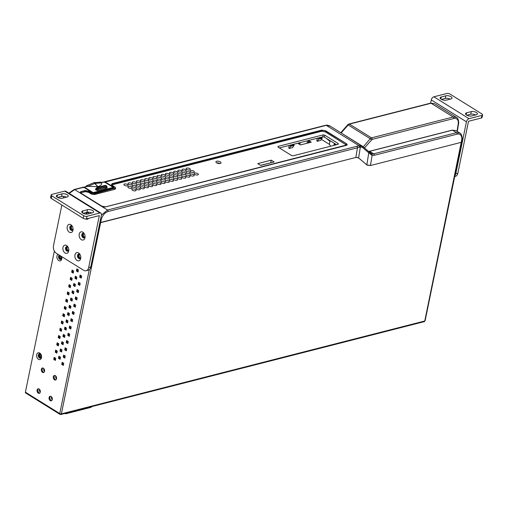 <?xml version="1.0" encoding="UTF-8"?>
<svg xmlns="http://www.w3.org/2000/svg" width="508" height="508" viewBox="0 0 508 508"><rect width="100%" height="100%" fill="white"/><g stroke="black" fill="none" stroke-linecap="round" stroke-linejoin="round"><path stroke-width="0.76" d="M329.889 141.313L326.428 138.379M56.267 351.003A9.373 5.582 -58.1 0 1 56.617 350.672M309.302 140.945L311.277 142.177L300.488 144.932L297.751 143.231M309.944 142.519L309.061 141.967M330.632 146.221L329.425 144.367L321.38 139.363M56.42 378.612A1.467 0.997 -104.3 0 0 56.553 378.682A1.467 0.997 75.7 0 1 56.42 378.612A1.467 0.997 75.7 0 1 55.912 376.174A1.467 0.997 -104.3 0 0 55.74 377.635A1.467 0.997 -104.3 0 0 56.42 378.612M44.431 371.151A1.467 0.997 -104.3 0 0 44.571 371.221A1.467 0.997 75.7 0 1 44.431 371.151A1.467 0.997 75.7 0 1 43.929 368.713A1.467 0.997 -104.3 0 0 43.752 370.173A1.467 0.997 -104.3 0 0 44.431 371.151M40.17 391.935A1.467 0.997 -104.3 0 0 40.303 392.005A1.467 0.997 75.7 0 1 40.17 391.935A1.467 0.997 75.7 0 1 39.662 389.496A1.467 0.997 -104.3 0 0 39.484 390.957A1.467 0.997 -104.3 0 0 40.17 391.935M52.153 399.396A1.467 0.997 -104.3 0 0 52.286 399.466A1.467 0.997 75.7 0 1 52.153 399.396A1.467 0.997 75.7 0 1 51.645 396.958A1.467 0.997 -104.3 0 0 51.473 398.418A1.467 0.997 -104.3 0 0 52.153 399.396M60.839 258.312A1.467 0.997 -104.3 0 0 61.017 258.401A1.467 0.997 75.7 0 1 60.839 258.312A1.467 0.997 75.7 0 1 60.363 255.835A1.467 0.997 -104.3 0 0 60.839 258.312M40.577 357.029A1.467 0.997 -104.3 0 0 40.754 357.118A1.467 0.997 75.7 0 1 40.577 357.029A1.467 0.997 75.7 0 1 40.1 354.552A1.467 0.997 -104.3 0 0 40.577 357.029M40.278 354.641A1.467 0.997 75.7 0 1 41.046 356.133A1.467 0.997 75.7 0 1 40.373 357.359A1.467 0.997 75.7 0 1 39.745 357.238A1.467 0.997 75.7 0 1 38.976 355.746A1.467 0.997 75.7 0 1 39.649 354.52A1.467 0.997 75.7 0 1 40.278 354.641M60.541 255.924A1.467 0.997 75.7 0 1 61.309 257.423A1.467 0.997 75.7 0 1 60.636 258.642A1.467 0.997 75.7 0 1 60.008 258.521A1.467 0.997 75.7 0 1 59.239 257.029A1.467 0.997 75.7 0 1 59.912 255.803A1.467 0.997 75.7 0 1 60.541 255.924M56.934 350.876A9.373 5.582 121.9 0 0 56.128 351.663M461.48 141.573L461.448 142.284L370.465 165.532L366.827 164.884L358.311 157.709L355.879 157.442L99.847 222.669A1.168 0.495 11.6 0 0 100.635 222.656L355.879 157.442L100.635 222.656A1.168 0.495 11.6 0 1 99.847 222.663M367.22 165.176L358.61 157.924L355.879 157.442L358.61 157.924L367.214 165.17L370.465 165.532L366.827 164.884L368.77 152.813L362.769 147.733A1.168 0.94 -49.7 0 0 362.591 146.336L359.023 145.739L359.639 147.212L357.429 147.796L355.879 157.442M370.465 165.532L461.448 142.284A1.168 0.495 11.6 0 0 461.797 142.024A1.168 0.495 11.6 0 1 461.448 142.284L370.465 165.532L372.11 155.327L368.77 152.813A1.168 0.94 130.3 0 0 368.592 151.422L371.812 153.841L373.634 153.841L369.621 151.34L368.656 151.46M425.107 320.751A1.168 0.495 -168.4 0 1 424.758 321.012A1.168 0.8 75.7 0 1 424.25 321.653A1.168 0.8 75.7 0 0 424.758 321.012L61.385 413.855A1.168 0.495 -168.4 0 1 59.76 413.569A1.168 0.699 121.9 0 0 59.969 414.35A1.168 0.699 121.9 0 0 60.376 414.395A1.168 0.8 -104.3 0 0 60.877 414.49A1.168 0.8 -104.3 0 0 61.385 413.855A1.168 0.495 -168.4 0 1 59.76 413.569A1.168 0.699 121.9 0 0 59.969 414.35A1.168 0.699 121.9 0 0 60.376 414.395A1.168 0.8 -104.3 0 0 60.877 414.49A1.168 0.8 -104.3 0 0 61.385 413.855L100.635 222.656L61.385 413.855L424.758 321.012A1.168 0.495 -168.4 0 0 425.107 320.751L461.797 142.024L425.107 320.751M80.302 258.045A2.343 1.6 -104.3 0 0 80.442 258.121A2.343 1.6 -104.3 0 1 80.302 258.045A2.343 1.6 -104.3 0 1 79.445 254.216A2.343 1.6 -104.3 0 0 80.302 258.045M68.32 250.584A2.343 1.6 -104.3 0 0 68.453 250.66A2.343 1.6 -104.3 0 1 68.32 250.584A2.343 1.6 -104.3 0 1 67.456 246.755A2.343 1.6 -104.3 0 0 68.32 250.584M72.581 229.8A2.343 1.6 -104.3 0 0 72.72 229.876A2.343 1.6 -104.3 0 1 72.581 229.8A2.343 1.6 -104.3 0 1 71.723 225.971A2.343 1.6 -104.3 0 0 72.581 229.8M84.569 237.261A2.343 1.6 -104.3 0 0 84.709 237.344A2.343 1.6 -104.3 0 1 84.569 237.261A2.343 1.6 -104.3 0 1 83.706 233.432A2.343 1.6 -104.3 0 0 84.569 237.261M39.097 392.944A2.343 1.6 -104.3 0 0 39.668 393.16A2.343 1.6 -104.3 0 1 39.097 392.944A2.343 1.6 -104.3 0 1 37.897 390.862A2.343 1.6 -104.3 0 1 38.551 388.785A2.343 1.6 -104.3 0 0 37.897 390.862A2.343 1.6 -104.3 0 0 39.097 392.944M43.364 372.161A2.343 1.6 -104.3 0 0 43.929 372.377A2.343 1.6 -104.3 0 1 43.364 372.161A2.343 1.6 -104.3 0 1 42.164 370.078A2.343 1.6 -104.3 0 1 42.812 368.002A2.343 1.6 -104.3 0 0 42.164 370.078A2.343 1.6 -104.3 0 0 43.364 372.161M51.079 400.406A2.343 1.6 -104.3 0 0 51.651 400.621A2.343 1.6 -104.3 0 1 51.079 400.406A2.343 1.6 -104.3 0 1 49.879 398.323A2.343 1.6 -104.3 0 1 50.533 396.246A2.343 1.6 -104.3 0 0 49.879 398.323A2.343 1.6 -104.3 0 0 51.079 400.406M55.347 379.622A2.343 1.6 -104.3 0 0 55.918 379.838A2.343 1.6 -104.3 0 1 55.347 379.622A2.343 1.6 -104.3 0 1 54.146 377.546A2.343 1.6 -104.3 0 1 54.8 375.463A2.343 1.6 -104.3 0 0 54.146 377.546A2.343 1.6 -104.3 0 0 55.347 379.622M59.277 255.124A2.343 1.6 -104.3 0 0 58.56 257.194A2.343 1.6 -104.3 0 0 59.766 259.321A2.343 1.6 -104.3 0 0 61.836 257.88A2.343 1.6 -104.3 0 1 59.766 259.321A2.343 1.6 -104.3 0 1 58.56 257.194A2.343 1.6 -104.3 0 1 59.277 255.124M40.354 353.885A2.343 1.6 -104.3 0 0 38.329 354.965A2.343 1.6 -104.3 0 0 39.503 358.038A2.343 1.6 -104.3 0 0 41.573 356.597A2.343 1.6 -104.3 0 1 39.503 358.038A2.343 1.6 -104.3 0 1 38.329 354.965A2.343 1.6 -104.3 0 1 40.354 353.885A2.343 1.6 -104.3 0 1 41.065 354.609A2.343 1.6 -104.3 0 0 40.354 353.885M54.578 359.226L55.48 359.785L54.578 359.226L53.746 359.435L54.172 357.359L55.772 358.35L55.347 360.432L53.746 359.435L54.172 357.359L55.772 358.35L55.347 360.432L53.746 359.435L54.578 359.226L54.87 357.791L54.578 359.226M59.322 358.07L60.223 358.635L59.322 358.07L58.49 358.286L58.915 356.21L60.515 357.2L60.09 359.283L58.49 358.286L58.915 356.21L60.515 357.2L60.09 359.283L58.49 358.286L59.322 358.07L59.614 356.641L59.322 358.07M62.567 364.198L63.468 364.757L62.567 364.198L61.741 364.407L62.167 362.331L63.76 363.328L63.335 365.404L61.741 364.407L62.167 362.331L63.76 363.328L63.335 365.404L61.741 364.407L62.567 364.198L62.865 362.763L62.567 364.198M56.07 351.949L56.972 352.508L56.07 351.949L55.239 352.158L55.67 350.082L57.264 351.079L56.839 353.155L55.239 352.158L55.67 350.082L57.264 351.079L56.839 353.155L55.239 352.158L56.07 351.949L56.363 350.514L56.07 351.949M60.814 350.799L61.716 351.358L60.814 350.799L59.982 351.009L60.408 348.933L62.008 349.929L61.582 352.006L59.982 351.009L60.408 348.933L62.008 349.929L61.582 352.006L59.982 351.009L60.814 350.799L61.106 349.364L60.814 350.799M64.059 356.921L64.96 357.486L64.059 356.921L63.233 357.137L63.659 355.06L65.259 356.051L64.827 358.134L63.233 357.137L63.659 355.06L65.259 356.051L64.827 358.134L63.233 357.137L64.059 356.921L64.357 355.492L64.059 356.921M57.563 344.678L58.464 345.237L57.563 344.678L56.737 344.888L57.163 342.811L58.757 343.802L58.331 345.885L56.737 344.888L57.163 342.811L58.757 343.802L58.331 345.885L56.737 344.888L57.563 344.678L57.861 343.243L57.563 344.678M62.306 343.522L63.208 344.087L62.306 343.522L61.474 343.738L61.9 341.662L63.5 342.652L63.075 344.735L61.474 343.738L61.9 341.662L63.5 342.652L63.075 344.735L61.474 343.738L62.306 343.522L62.598 342.094L62.306 343.522M65.557 349.65L66.453 350.209L65.557 349.65L64.726 349.86L65.151 347.783L66.751 348.78L66.326 350.857L64.726 349.86L65.151 347.783L66.751 348.78L66.326 350.857L64.726 349.86L65.557 349.65L65.85 348.215L65.557 349.65M59.055 337.401L59.957 337.96L59.055 337.401L58.23 337.61L58.655 335.534L60.255 336.531L59.823 338.607L58.23 337.61L58.655 335.534L60.255 336.531L59.823 338.607L58.23 337.61L59.055 337.401L59.353 335.966L59.055 337.401M63.798 336.252L64.7 336.81L63.798 336.252L62.967 336.461L63.398 334.385L64.992 335.382L64.567 337.458L62.967 336.461L63.398 334.385L64.992 335.382L64.567 337.458L62.967 336.461L63.798 336.252L64.091 334.816L63.798 336.252M67.05 342.373L67.951 342.938L67.05 342.373L66.218 342.589L66.643 340.512L68.243 341.503L67.818 343.586L66.218 342.589L66.643 340.512L68.243 341.503L67.818 343.586L66.218 342.589L67.05 342.373L67.342 340.944L67.05 342.373M60.547 330.13L61.449 330.689L60.547 330.13L59.722 330.34L60.147 328.263L61.747 329.254L61.322 331.337L59.722 330.34L60.147 328.263L61.747 329.254L61.322 331.337L59.722 330.34L60.547 330.13L60.846 328.695L60.547 330.13M65.291 328.981L66.192 329.54L65.291 328.981L64.465 329.19L64.891 327.114L66.484 328.105L66.059 330.187L64.465 329.19L64.891 327.114L66.484 328.105L66.059 330.187L64.465 329.19L65.291 328.981L65.589 327.546L65.291 328.981M68.542 335.102L69.444 335.661L68.542 335.102L67.71 335.312L68.135 333.235L69.736 334.232L69.31 336.309L67.71 335.312L68.135 333.235L69.736 334.232L69.31 336.309L67.71 335.312L68.542 335.102L68.834 333.667L68.542 335.102M62.046 322.853L62.948 323.412L62.046 322.853L61.214 323.063L61.639 320.986L63.24 321.983L62.814 324.06L61.214 323.063L61.639 320.986L63.24 321.983L62.814 324.06L61.214 323.063L62.046 322.853L62.338 321.418L62.046 322.853M66.783 321.704L67.685 322.262L66.783 321.704L65.957 321.913L66.383 319.837L67.983 320.834L67.551 322.91L65.957 321.913L66.383 319.837L67.983 320.834L67.551 322.91L65.957 321.913L66.783 321.704L67.081 320.269L66.783 321.704M70.034 327.825L70.936 328.39L70.034 327.825L69.202 328.041L69.628 325.965L71.228 326.955L70.802 329.038L69.202 328.041L69.628 325.965L71.228 326.955L70.802 329.038L69.202 328.041L70.034 327.825L70.326 326.396L70.034 327.825M63.538 315.582L64.44 316.141L63.538 315.582L62.706 315.792L63.132 313.715L64.732 314.706L64.306 316.789L62.706 315.792L63.132 313.715L64.732 314.706L64.306 316.789L62.706 315.792L63.538 315.582L63.83 314.147L63.538 315.582M68.275 314.433L69.177 314.992L68.275 314.433L67.45 314.642L67.875 312.566L69.475 313.557L69.044 315.639L67.45 314.642L67.875 312.566L69.475 313.557L69.044 315.639L67.45 314.642L68.275 314.433L68.574 312.998L68.275 314.433M71.526 320.554L72.428 321.113L71.526 320.554L70.695 320.764L71.126 318.687L72.72 319.684L72.295 321.761L70.695 320.764L71.126 318.687L72.72 319.684L72.295 321.761L70.695 320.764L71.526 320.554L71.819 319.119L71.526 320.554M65.03 308.305L65.932 308.864L65.03 308.305L64.198 308.515L64.624 306.438L66.224 307.435L65.799 309.512L64.198 308.515L64.624 306.438L66.224 307.435L65.799 309.512L64.198 308.515L65.03 308.305L65.322 306.876L65.03 308.305M69.774 307.156L70.675 307.715L69.774 307.156L68.942 307.365L69.367 305.289L70.968 306.286L70.542 308.362L68.942 307.365L69.367 305.289L70.968 306.286L70.542 308.362L68.942 307.365L69.774 307.156L70.066 305.721L69.774 307.156M73.019 313.284L73.92 313.842L73.019 313.284L72.193 313.493L72.619 311.417L74.212 312.407L73.787 314.49L72.193 313.493L72.619 311.417L74.212 312.407L73.787 314.49L72.193 313.493L73.019 313.284L73.311 311.849L73.019 313.284M66.523 301.034L67.424 301.593L66.523 301.034L65.691 301.244L66.123 299.168L67.716 300.158L67.291 302.241L65.691 301.244L66.123 299.168L67.716 300.158L67.291 302.241L65.691 301.244L66.523 301.034L66.815 299.599L66.523 301.034M71.266 299.885L72.168 300.444L71.266 299.885L70.434 300.095L70.86 298.018L72.46 299.009L72.034 301.092L70.434 300.095L70.86 298.018L72.46 299.009L72.034 301.092L70.434 300.095L71.266 299.885L71.558 298.45L71.266 299.885M74.511 306.007L75.413 306.565L74.511 306.007L73.685 306.216L74.111 304.14L75.711 305.137L75.279 307.213L73.685 306.216L74.111 304.14L75.711 305.137L75.279 307.213L73.685 306.216L74.511 306.007L74.809 304.571L74.511 306.007M68.015 293.757L68.917 294.316L68.015 293.757L67.189 293.967L67.615 291.89L69.209 292.887L68.783 294.964L67.189 293.967L67.615 291.89L69.209 292.887L68.783 294.964L67.189 293.967L68.015 293.757L68.307 292.329L68.015 293.757M72.758 292.608L73.66 293.167L72.758 292.608L71.926 292.818L72.352 290.741L73.952 291.738L73.527 293.815L71.926 292.818L72.352 290.741L73.952 291.738L73.527 293.815L71.926 292.818L72.758 292.608L73.05 291.179L72.758 292.608M76.003 298.736L76.905 299.295L76.003 298.736L75.178 298.945L75.603 296.869L77.203 297.859L76.772 299.942L75.178 298.945L75.603 296.869L77.203 297.859L76.772 299.942L75.178 298.945L76.003 298.736L76.302 297.301L76.003 298.736M69.507 286.487L70.409 287.045L69.507 286.487L68.682 286.696L69.107 284.62L70.701 285.61L70.275 287.693L68.682 286.696L69.107 284.62L70.701 285.61L70.275 287.693L68.682 286.696L69.507 286.487L69.806 285.051L69.507 286.487M74.251 285.337L75.152 285.896L74.251 285.337L73.419 285.547L73.85 283.47L75.444 284.461L75.019 286.544L73.419 285.547L73.85 283.47L75.444 284.461L75.019 286.544L73.419 285.547L74.251 285.337L74.543 283.902L74.251 285.337M77.502 291.459L78.397 292.017L77.502 291.459L76.67 291.668L77.095 289.592L78.696 290.589L78.27 292.665L76.67 291.668L77.095 289.592L78.696 290.589L78.27 292.665L76.67 291.668L77.502 291.459L77.794 290.024L77.502 291.459M70.999 279.209L71.901 279.768L70.999 279.209L70.174 279.419L70.599 277.343L72.2 278.34L71.768 280.416L70.174 279.419L70.599 277.343L72.2 278.34L71.768 280.416L70.174 279.419L70.999 279.209L71.298 277.781L70.999 279.209M75.743 278.06L76.645 278.619L75.743 278.06L74.917 278.27L75.343 276.193L76.937 277.19L76.511 279.267L74.917 278.27L75.343 276.193L76.937 277.19L76.511 279.267L74.917 278.27L75.743 278.06L76.035 276.631L75.743 278.06M78.994 284.188L79.896 284.747L78.994 284.188L78.162 284.397L78.588 282.321L80.188 283.312L79.762 285.394L78.162 284.397L78.588 282.321L80.188 283.312L79.762 285.394L78.162 284.397L78.994 284.188L79.286 282.753L78.994 284.188M72.498 271.939L73.393 272.498L72.498 271.939L71.666 272.148L72.092 270.072L73.692 271.062L73.266 273.145L71.666 272.148L72.092 270.072L73.692 271.062L73.266 273.145L71.666 272.148L72.498 271.939L72.79 270.504L72.498 271.939M77.235 270.789L78.137 271.348L77.235 270.789L76.41 270.999L76.835 268.923L78.429 269.913L78.003 271.996L76.41 270.999L76.835 268.923L78.429 269.913L78.003 271.996L76.41 270.999L77.235 270.789L77.534 269.354L77.235 270.789M80.486 276.911L81.388 277.47L80.486 276.911L79.654 277.12L80.08 275.044L81.68 276.041L81.255 278.117L79.654 277.12L80.08 275.044L81.68 276.041L81.255 278.117L79.654 277.12L80.486 276.911L80.778 275.482L80.486 276.911M54.369 251.047L25.4 392.176A1.168 0.699 -58.1 0 0 25.61 392.957A1.168 0.699 -58.1 0 1 25.4 392.176L54.369 251.047M84.353 237.693A2.343 1.6 75.7 0 1 83.737 237.477A2.343 1.6 -104.3 0 0 84.353 237.693A2.343 1.6 75.7 0 1 83.737 237.477A2.343 1.6 75.7 0 1 82.537 235.363A2.343 1.6 75.7 0 1 83.229 233.293A2.343 1.6 -104.3 0 0 82.537 235.363A2.343 1.6 -104.3 0 0 83.737 237.477A2.343 1.6 75.7 0 1 82.537 235.363A2.343 1.6 75.7 0 1 83.229 233.293M72.371 230.232A2.343 1.6 75.7 0 1 71.755 230.016A2.343 1.6 -104.3 0 0 72.371 230.232A2.343 1.6 75.7 0 1 71.755 230.016A2.343 1.6 75.7 0 1 70.549 227.901A2.343 1.6 75.7 0 1 71.247 225.825A2.343 1.6 -104.3 0 0 70.549 227.901A2.343 1.6 -104.3 0 0 71.755 230.016A2.343 1.6 75.7 0 1 70.549 227.901A2.343 1.6 75.7 0 1 71.247 225.825M68.104 251.016A2.343 1.6 75.7 0 1 67.488 250.793A2.343 1.6 -104.3 0 0 68.104 251.016A2.343 1.6 75.7 0 1 67.488 250.793A2.343 1.6 75.7 0 1 66.281 248.685A2.343 1.6 75.7 0 1 66.98 246.609A2.343 1.6 -104.3 0 0 66.281 248.685A2.343 1.6 -104.3 0 0 67.488 250.793A2.343 1.6 75.7 0 1 66.281 248.685A2.343 1.6 75.7 0 1 66.98 246.609M80.086 258.477A2.343 1.6 75.7 0 1 79.47 258.261A2.343 1.6 -104.3 0 0 80.086 258.477A2.343 1.6 75.7 0 1 79.47 258.261A2.343 1.6 75.7 0 1 78.27 256.146A2.343 1.6 75.7 0 1 78.962 254.07A2.343 1.6 -104.3 0 0 78.27 256.146A2.343 1.6 -104.3 0 0 79.47 258.261A2.343 1.6 75.7 0 1 78.27 256.146A2.343 1.6 75.7 0 1 78.962 254.07M55.372 375.679A2.343 1.6 75.7 0 1 56.598 378.073A2.343 1.6 75.7 0 1 55.524 380.028A2.343 1.6 75.7 0 1 54.515 379.838A2.343 1.6 75.7 0 1 53.289 377.444A2.343 1.6 75.7 0 1 54.362 375.488A2.343 1.6 75.7 0 1 55.372 375.679A2.343 1.6 75.7 0 1 56.598 378.073A2.343 1.6 75.7 0 1 55.524 380.028A2.343 1.6 75.7 0 1 54.515 379.838A2.343 1.6 75.7 0 1 53.289 377.444A2.343 1.6 75.7 0 1 54.362 375.488A2.343 1.6 75.7 0 1 55.372 375.679M51.105 396.462A2.343 1.6 75.7 0 1 52.33 398.856A2.343 1.6 75.7 0 1 51.257 400.812A2.343 1.6 75.7 0 1 50.254 400.621A2.343 1.6 75.7 0 1 49.028 398.228A2.343 1.6 75.7 0 1 50.095 396.272A2.343 1.6 75.7 0 1 51.105 396.462A2.343 1.6 75.7 0 1 52.33 398.856A2.343 1.6 75.7 0 1 51.257 400.812A2.343 1.6 75.7 0 1 50.254 400.621A2.343 1.6 75.7 0 1 49.028 398.228A2.343 1.6 75.7 0 1 50.095 396.272A2.343 1.6 75.7 0 1 51.105 396.462M43.383 368.217A2.343 1.6 75.7 0 1 44.609 370.611A2.343 1.6 75.7 0 1 43.536 372.567A2.343 1.6 75.7 0 1 42.532 372.377A2.343 1.6 75.7 0 1 41.307 369.983A2.343 1.6 75.7 0 1 42.38 368.027A2.343 1.6 75.7 0 1 43.383 368.217A2.343 1.6 75.7 0 1 44.609 370.611A2.343 1.6 75.7 0 1 43.536 372.567A2.343 1.6 75.7 0 1 42.532 372.377A2.343 1.6 75.7 0 1 41.307 369.983A2.343 1.6 75.7 0 1 42.38 368.027A2.343 1.6 75.7 0 1 43.383 368.217M39.116 389.001A2.343 1.6 75.7 0 1 40.342 391.395A2.343 1.6 75.7 0 1 39.275 393.351A2.343 1.6 75.7 0 1 38.265 393.154A2.343 1.6 75.7 0 1 37.04 390.766A2.343 1.6 75.7 0 1 38.113 388.81A2.343 1.6 75.7 0 1 39.116 389.001A2.343 1.6 75.7 0 1 40.342 391.395A2.343 1.6 75.7 0 1 39.275 393.351A2.343 1.6 75.7 0 1 38.265 393.154A2.343 1.6 75.7 0 1 37.04 390.766A2.343 1.6 75.7 0 1 38.113 388.81A2.343 1.6 75.7 0 1 39.116 389.001M58.725 260.572A3.512 2.4 75.7 0 1 56.915 257.41A3.512 2.4 75.7 0 1 57.95 254.298A3.512 2.4 75.7 0 0 56.915 257.41A3.512 2.4 75.7 0 0 58.725 260.572A3.512 2.4 75.7 0 0 61.843 258.121A3.512 2.4 75.7 0 1 58.725 260.572M61.601 256.572A3.512 2.4 75.7 0 1 61.843 258.121A3.512 2.4 75.7 0 0 61.601 256.572M38.462 359.289A3.512 2.4 75.7 0 1 36.703 354.679A3.512 2.4 75.7 0 1 39.738 353.054A3.512 2.4 75.7 0 1 40.958 354.4A3.512 2.4 75.7 0 1 41.58 356.838A3.512 2.4 75.7 0 1 38.462 359.289A3.512 2.4 75.7 0 1 36.703 354.679A3.512 2.4 75.7 0 1 39.738 353.054A3.512 2.4 75.7 0 1 40.958 354.4A3.512 2.4 75.7 0 1 41.58 356.838A3.512 2.4 75.7 0 1 38.462 359.289M60.49 413.842L60.376 414.395L60.49 413.842M270.847 162.814L260.547 165.335M92.532 192.678L93.593 192.869L92.456 192.665L83.922 187.35M104.203 182.289L326.269 125.343L359.023 145.739L107.493 210.026L74.689 189.598A1.168 0.8 -104.3 0 0 74.187 189.503L83.293 187.179M324.034 125.895A1.168 0.8 75.7 0 0 323.533 125.8L104.712 181.705L113.875 187.192M325.679 130.778L346.392 143.681C347.447 144.437 347.421 145.002 346.323 145.383L105.708 206.858L101.797 206.172L81.083 193.275C80.029 192.519 80.054 191.948 81.153 191.573L85.204 190.538L88.786 191.167L91.7 192.983A1.873 0.794 11.6 0 0 94.31 193.44L114.859 188.189A1.873 0.794 11.6 0 0 114.91 187.052L111.989 185.236L112.058 183.674L321.767 130.092L325.679 130.778L321.888 130.397L321.716 131.242L111.684 184.937M329.984 126.035L325.806 125.286M327.552 139.078L329.927 141.091M334.747 144.831L335.483 144.983M299.199 144.126L299.517 142.78M299.809 144.507L300.279 142.583M307.003 143.269L307.562 140.722M308.127 142.983L308.712 140.43M309.474 140.233L308.87 142.792M358.318 157.715L358.61 157.924L360.356 147.066L359.639 147.212M370.999 154.724L370.935 153.391L362.598 146.336M101.39 215.138L107.493 210.026A1.168 0.8 -104.3 0 1 108.09 211.506L357.429 147.796A1.168 0.8 75.7 0 0 356.838 146.317M69.215 193.408L74.689 189.598L83.795 187.274L92.456 192.665M459.892 133.121L455.708 130.512L452.482 130.169L456.501 132.671L373.634 153.841A1.168 0.8 -104.3 0 1 374.231 155.321L457.098 134.15A8.204 5.061 118.7 0 1 461.759 139.738A1.168 0.502 6.9 0 0 462.115 139.433A1.168 0.502 6.9 0 0 462.115 139.421M459.791 133.052L456.501 132.671A1.168 0.8 75.7 0 1 457.098 134.15M81.153 191.573L85.319 190.843L88.576 191.414L91.497 193.231L94.31 193.44M115.462 188.83L114.827 189.332L94.253 194.583L94.424 193.739L115.608 188.011M112.027 184.817L112.179 183.979L111.481 184.512L111.601 184.944M346.57 145.301L346.881 144.92L346.189 143.929L345.992 144.755L325.298 131.87L321.716 131.242M94.253 194.583L91.319 194.075L88.405 192.259L85.147 191.687L81.121 192.716L81.274 191.872L80.505 192.462L80.645 192.938M81.121 192.716L80.683 192.888M346.551 145.244L345.992 144.755M216.624 162.833A2.61 1.105 -168.4 0 1 215.913 161.862A2.61 1.105 -168.4 0 1 217.583 161.157A2.61 1.105 -168.4 0 1 220.313 161.887A2.61 1.105 -168.4 0 1 221.018 162.909A2.61 1.105 -168.4 0 1 219.297 163.563A2.61 1.105 -168.4 0 1 216.624 162.833M124.479 185.318A2.159 0.914 -168.4 0 1 123.888 184.544A2.159 0.914 -168.4 0 1 125.247 183.928A2.159 0.914 -168.4 0 1 127.54 184.537A2.159 0.914 -168.4 0 1 128.118 185.414A2.159 0.914 -168.4 0 1 126.663 185.922A2.159 0.914 -168.4 0 1 124.479 185.318M128.632 184.258A2.159 0.914 -168.4 0 1 128.035 183.483A2.159 0.914 -168.4 0 1 129.394 182.874A2.159 0.914 -168.4 0 1 131.693 183.477A2.159 0.914 -168.4 0 1 132.264 184.353A2.159 0.914 -168.4 0 1 130.81 184.868A2.159 0.914 -168.4 0 1 128.632 184.258M132.779 183.197A2.159 0.914 -168.4 0 1 132.188 182.429A2.159 0.914 -168.4 0 1 133.541 181.813A2.159 0.914 -168.4 0 1 135.839 182.416A2.159 0.914 -168.4 0 1 136.411 183.293A2.159 0.914 -168.4 0 1 134.957 183.807A2.159 0.914 -168.4 0 1 132.779 183.197M136.925 182.137A2.159 0.914 -168.4 0 1 136.334 181.369A2.159 0.914 -168.4 0 1 137.693 180.753A2.159 0.914 -168.4 0 1 139.986 181.356A2.159 0.914 -168.4 0 1 140.557 182.232A2.159 0.914 -168.4 0 1 139.109 182.747A2.159 0.914 -168.4 0 1 136.925 182.137M141.072 181.083A2.159 0.914 -168.4 0 1 140.481 180.308A2.159 0.914 -168.4 0 1 141.84 179.692A2.159 0.914 -168.4 0 1 144.132 180.296A2.159 0.914 -168.4 0 1 144.71 181.172A2.159 0.914 -168.4 0 1 143.256 181.686A2.159 0.914 -168.4 0 1 141.072 181.083M145.225 180.023A2.159 0.914 -168.4 0 1 144.628 179.248A2.159 0.914 -168.4 0 1 145.987 178.632A2.159 0.914 -168.4 0 1 148.285 179.235A2.159 0.914 -168.4 0 1 148.857 180.118A2.159 0.914 -168.4 0 1 147.403 180.626A2.159 0.914 -168.4 0 1 145.225 180.023M149.371 178.962A2.159 0.914 -168.4 0 1 148.774 178.187A2.159 0.914 -168.4 0 1 150.133 177.571A2.159 0.914 -168.4 0 1 152.432 178.181A2.159 0.914 -168.4 0 1 153.003 179.057A2.159 0.914 -168.4 0 1 151.549 179.565A2.159 0.914 -168.4 0 1 149.371 178.962M153.518 177.902A2.159 0.914 -168.4 0 1 152.927 177.127A2.159 0.914 -168.4 0 1 154.286 176.511A2.159 0.914 -168.4 0 1 156.578 177.121A2.159 0.914 -168.4 0 1 157.15 177.997A2.159 0.914 -168.4 0 1 155.702 178.505A2.159 0.914 -168.4 0 1 153.518 177.902M157.664 176.841A2.159 0.914 -168.4 0 1 157.074 176.066A2.159 0.914 -168.4 0 1 158.433 175.451A2.159 0.914 -168.4 0 1 160.725 176.06A2.159 0.914 -168.4 0 1 161.303 176.936A2.159 0.914 -168.4 0 1 159.849 177.444A2.159 0.914 -168.4 0 1 157.664 176.841M161.817 175.781A2.159 0.914 -168.4 0 1 161.22 175.006A2.159 0.914 -168.4 0 1 162.579 174.39A2.159 0.914 -168.4 0 1 164.878 175A2.159 0.914 -168.4 0 1 165.449 175.876A2.159 0.914 -168.4 0 1 163.995 176.384A2.159 0.914 -168.4 0 1 161.817 175.781M165.964 174.72A2.159 0.914 -168.4 0 1 165.367 173.946A2.159 0.914 -168.4 0 1 166.726 173.33A2.159 0.914 -168.4 0 1 169.024 173.939A2.159 0.914 -168.4 0 1 169.596 174.816A2.159 0.914 -168.4 0 1 168.142 175.324A2.159 0.914 -168.4 0 1 165.964 174.72M170.11 173.66A2.159 0.914 -168.4 0 1 169.52 172.885A2.159 0.914 -168.4 0 1 170.879 172.276A2.159 0.914 -168.4 0 1 173.171 172.879A2.159 0.914 -168.4 0 1 173.742 173.755A2.159 0.914 -168.4 0 1 172.295 174.269A2.159 0.914 -168.4 0 1 170.11 173.66M174.257 172.599A2.159 0.914 -168.4 0 1 173.666 171.831A2.159 0.914 -168.4 0 1 175.025 171.215A2.159 0.914 -168.4 0 1 177.317 171.818A2.159 0.914 -168.4 0 1 177.895 172.695A2.159 0.914 -168.4 0 1 176.441 173.209A2.159 0.914 -168.4 0 1 174.257 172.599M178.41 171.539A2.159 0.914 -168.4 0 1 177.813 170.771A2.159 0.914 -168.4 0 1 179.172 170.155A2.159 0.914 -168.4 0 1 181.47 170.758A2.159 0.914 -168.4 0 1 182.042 171.634A2.159 0.914 -168.4 0 1 180.588 172.149A2.159 0.914 -168.4 0 1 178.41 171.539M182.556 170.485A2.159 0.914 -168.4 0 1 181.959 169.71A2.159 0.914 -168.4 0 1 183.318 169.094A2.159 0.914 -168.4 0 1 185.617 169.697A2.159 0.914 -168.4 0 1 186.188 170.574A2.159 0.914 -168.4 0 1 184.734 171.088A2.159 0.914 -168.4 0 1 182.556 170.485M186.703 169.424A2.159 0.914 -168.4 0 1 186.112 168.65A2.159 0.914 -168.4 0 1 187.471 168.034A2.159 0.914 -168.4 0 1 189.763 168.637A2.159 0.914 -168.4 0 1 190.335 169.52A2.159 0.914 -168.4 0 1 188.887 170.028A2.159 0.914 -168.4 0 1 186.703 169.424M128.48 187.808A2.159 0.914 -168.4 0 1 127.883 187.033A2.159 0.914 -168.4 0 1 129.242 186.417A2.159 0.914 -168.4 0 1 131.54 187.027A2.159 0.914 -168.4 0 1 132.112 187.903A2.159 0.914 -168.4 0 1 130.658 188.411A2.159 0.914 -168.4 0 1 128.48 187.808M132.626 186.747A2.159 0.914 -168.4 0 1 132.029 185.972A2.159 0.914 -168.4 0 1 133.388 185.356A2.159 0.914 -168.4 0 1 135.687 185.966A2.159 0.914 -168.4 0 1 136.258 186.842A2.159 0.914 -168.4 0 1 134.804 187.35A2.159 0.914 -168.4 0 1 132.626 186.747M136.773 185.687A2.159 0.914 -168.4 0 1 136.182 184.912A2.159 0.914 -168.4 0 1 137.541 184.296A2.159 0.914 -168.4 0 1 139.833 184.906A2.159 0.914 -168.4 0 1 140.405 185.782A2.159 0.914 -168.4 0 1 138.957 186.29A2.159 0.914 -168.4 0 1 136.773 185.687M140.919 184.626A2.159 0.914 -168.4 0 1 140.329 183.852A2.159 0.914 -168.4 0 1 141.688 183.236A2.159 0.914 -168.4 0 1 143.98 183.845A2.159 0.914 -168.4 0 1 144.551 184.721A2.159 0.914 -168.4 0 1 143.104 185.23A2.159 0.914 -168.4 0 1 140.919 184.626M145.072 183.566A2.159 0.914 -168.4 0 1 144.475 182.797A2.159 0.914 -168.4 0 1 145.834 182.181A2.159 0.914 -168.4 0 1 148.133 182.785A2.159 0.914 -168.4 0 1 148.704 183.661A2.159 0.914 -168.4 0 1 147.25 184.175A2.159 0.914 -168.4 0 1 145.072 183.566M149.219 182.505A2.159 0.914 -168.4 0 1 148.622 181.737A2.159 0.914 -168.4 0 1 149.981 181.121A2.159 0.914 -168.4 0 1 152.279 181.724A2.159 0.914 -168.4 0 1 152.851 182.601A2.159 0.914 -168.4 0 1 151.397 183.115A2.159 0.914 -168.4 0 1 149.219 182.505M153.365 181.445A2.159 0.914 -168.4 0 1 152.775 180.677A2.159 0.914 -168.4 0 1 154.134 180.061A2.159 0.914 -168.4 0 1 156.426 180.664A2.159 0.914 -168.4 0 1 156.997 181.54A2.159 0.914 -168.4 0 1 155.55 182.054A2.159 0.914 -168.4 0 1 153.365 181.445M157.512 180.391A2.159 0.914 -168.4 0 1 156.921 179.616A2.159 0.914 -168.4 0 1 158.28 179A2.159 0.914 -168.4 0 1 160.572 179.603A2.159 0.914 -168.4 0 1 161.144 180.48A2.159 0.914 -168.4 0 1 159.696 180.994A2.159 0.914 -168.4 0 1 157.512 180.391M161.665 179.33A2.159 0.914 -168.4 0 1 161.068 178.556A2.159 0.914 -168.4 0 1 162.427 177.94A2.159 0.914 -168.4 0 1 164.725 178.549A2.159 0.914 -168.4 0 1 165.297 179.426A2.159 0.914 -168.4 0 1 163.843 179.934A2.159 0.914 -168.4 0 1 161.665 179.33M165.811 178.27A2.159 0.914 -168.4 0 1 165.214 177.495A2.159 0.914 -168.4 0 1 166.573 176.879A2.159 0.914 -168.4 0 1 168.872 177.489A2.159 0.914 -168.4 0 1 169.443 178.365A2.159 0.914 -168.4 0 1 167.989 178.873A2.159 0.914 -168.4 0 1 165.811 178.27M169.958 177.209A2.159 0.914 -168.4 0 1 169.367 176.435A2.159 0.914 -168.4 0 1 170.72 175.819A2.159 0.914 -168.4 0 1 173.018 176.428A2.159 0.914 -168.4 0 1 173.59 177.305A2.159 0.914 -168.4 0 1 172.136 177.813A2.159 0.914 -168.4 0 1 169.958 177.209M174.104 176.149A2.159 0.914 -168.4 0 1 173.514 175.374A2.159 0.914 -168.4 0 1 174.873 174.758A2.159 0.914 -168.4 0 1 177.165 175.368A2.159 0.914 -168.4 0 1 177.736 176.244A2.159 0.914 -168.4 0 1 176.289 176.752A2.159 0.914 -168.4 0 1 174.104 176.149M178.257 175.089A2.159 0.914 -168.4 0 1 177.66 174.314A2.159 0.914 -168.4 0 1 179.019 173.698A2.159 0.914 -168.4 0 1 181.318 174.308A2.159 0.914 -168.4 0 1 181.889 175.184A2.159 0.914 -168.4 0 1 180.435 175.692A2.159 0.914 -168.4 0 1 178.257 175.089M182.404 174.028A2.159 0.914 -168.4 0 1 181.807 173.253A2.159 0.914 -168.4 0 1 183.166 172.637A2.159 0.914 -168.4 0 1 185.464 173.247A2.159 0.914 -168.4 0 1 186.036 174.123A2.159 0.914 -168.4 0 1 184.582 174.631A2.159 0.914 -168.4 0 1 182.404 174.028M186.55 172.968A2.159 0.914 -168.4 0 1 185.96 172.193A2.159 0.914 -168.4 0 1 187.312 171.583A2.159 0.914 -168.4 0 1 189.611 172.187A2.159 0.914 -168.4 0 1 190.183 173.063A2.159 0.914 -168.4 0 1 188.728 173.577A2.159 0.914 -168.4 0 1 186.55 172.968M190.697 171.907A2.159 0.914 -168.4 0 1 190.106 171.139A2.159 0.914 -168.4 0 1 191.465 170.523A2.159 0.914 -168.4 0 1 193.758 171.126A2.159 0.914 -168.4 0 1 194.329 172.002A2.159 0.914 -168.4 0 1 192.881 172.517A2.159 0.914 -168.4 0 1 190.697 171.907M132.474 190.297A2.159 0.914 -168.4 0 1 131.877 189.522A2.159 0.914 -168.4 0 1 133.236 188.906A2.159 0.914 -168.4 0 1 135.534 189.509A2.159 0.914 -168.4 0 1 136.106 190.386A2.159 0.914 -168.4 0 1 134.652 190.9A2.159 0.914 -168.4 0 1 132.474 190.297M136.62 189.236A2.159 0.914 -168.4 0 1 136.03 188.462A2.159 0.914 -168.4 0 1 137.382 187.846A2.159 0.914 -168.4 0 1 139.681 188.455A2.159 0.914 -168.4 0 1 140.252 189.332A2.159 0.914 -168.4 0 1 138.798 189.84A2.159 0.914 -168.4 0 1 136.62 189.236M140.767 188.176A2.159 0.914 -168.4 0 1 140.176 187.401A2.159 0.914 -168.4 0 1 141.535 186.785A2.159 0.914 -168.4 0 1 143.828 187.395A2.159 0.914 -168.4 0 1 144.399 188.271A2.159 0.914 -168.4 0 1 142.951 188.779A2.159 0.914 -168.4 0 1 140.767 188.176M144.913 187.115A2.159 0.914 -168.4 0 1 144.323 186.341A2.159 0.914 -168.4 0 1 145.682 185.725A2.159 0.914 -168.4 0 1 147.98 186.334A2.159 0.914 -168.4 0 1 148.552 187.211A2.159 0.914 -168.4 0 1 147.098 187.719A2.159 0.914 -168.4 0 1 144.913 187.115M149.066 186.055A2.159 0.914 -168.4 0 1 148.469 185.28A2.159 0.914 -168.4 0 1 149.828 184.664A2.159 0.914 -168.4 0 1 152.127 185.274A2.159 0.914 -168.4 0 1 152.698 186.15A2.159 0.914 -168.4 0 1 151.244 186.658A2.159 0.914 -168.4 0 1 149.066 186.055M153.213 184.995A2.159 0.914 -168.4 0 1 152.622 184.22A2.159 0.914 -168.4 0 1 153.975 183.604A2.159 0.914 -168.4 0 1 156.274 184.214A2.159 0.914 -168.4 0 1 156.845 185.09A2.159 0.914 -168.4 0 1 155.391 185.598A2.159 0.914 -168.4 0 1 153.213 184.995M157.359 183.934A2.159 0.914 -168.4 0 1 156.769 183.159A2.159 0.914 -168.4 0 1 158.128 182.55A2.159 0.914 -168.4 0 1 160.42 183.153A2.159 0.914 -168.4 0 1 160.992 184.029A2.159 0.914 -168.4 0 1 159.544 184.537A2.159 0.914 -168.4 0 1 157.359 183.934M161.506 182.874A2.159 0.914 -168.4 0 1 160.915 182.105A2.159 0.914 -168.4 0 1 162.274 181.489A2.159 0.914 -168.4 0 1 164.567 182.093A2.159 0.914 -168.4 0 1 165.144 182.969A2.159 0.914 -168.4 0 1 163.69 183.483A2.159 0.914 -168.4 0 1 161.506 182.874M165.659 181.813A2.159 0.914 -168.4 0 1 165.062 181.045A2.159 0.914 -168.4 0 1 166.421 180.429A2.159 0.914 -168.4 0 1 168.719 181.032A2.159 0.914 -168.4 0 1 169.291 181.908A2.159 0.914 -168.4 0 1 167.837 182.423A2.159 0.914 -168.4 0 1 165.659 181.813M169.805 180.753A2.159 0.914 -168.4 0 1 169.215 179.984A2.159 0.914 -168.4 0 1 170.567 179.368A2.159 0.914 -168.4 0 1 172.866 179.972A2.159 0.914 -168.4 0 1 173.438 180.848A2.159 0.914 -168.4 0 1 171.983 181.362A2.159 0.914 -168.4 0 1 169.805 180.753M173.952 179.699A2.159 0.914 -168.4 0 1 173.361 178.924A2.159 0.914 -168.4 0 1 174.72 178.308A2.159 0.914 -168.4 0 1 177.013 178.911A2.159 0.914 -168.4 0 1 177.584 179.788A2.159 0.914 -168.4 0 1 176.136 180.302A2.159 0.914 -168.4 0 1 173.952 179.699M178.098 178.638A2.159 0.914 -168.4 0 1 177.508 177.864A2.159 0.914 -168.4 0 1 178.867 177.248A2.159 0.914 -168.4 0 1 181.159 177.857A2.159 0.914 -168.4 0 1 181.737 178.733A2.159 0.914 -168.4 0 1 180.283 179.241A2.159 0.914 -168.4 0 1 178.098 178.638M182.251 177.578A2.159 0.914 -168.4 0 1 181.654 176.803A2.159 0.914 -168.4 0 1 183.013 176.187A2.159 0.914 -168.4 0 1 185.312 176.797A2.159 0.914 -168.4 0 1 185.884 177.673A2.159 0.914 -168.4 0 1 184.429 178.181A2.159 0.914 -168.4 0 1 182.251 177.578M186.398 176.517A2.159 0.914 -168.4 0 1 185.801 175.743A2.159 0.914 -168.4 0 1 187.16 175.127A2.159 0.914 -168.4 0 1 189.459 175.736A2.159 0.914 -168.4 0 1 190.03 176.613A2.159 0.914 -168.4 0 1 188.576 177.121A2.159 0.914 -168.4 0 1 186.398 176.517M190.544 175.457A2.159 0.914 -168.4 0 1 189.954 174.682A2.159 0.914 -168.4 0 1 191.313 174.066A2.159 0.914 -168.4 0 1 193.605 174.676A2.159 0.914 -168.4 0 1 194.177 175.552A2.159 0.914 -168.4 0 1 192.729 176.06A2.159 0.914 -168.4 0 1 190.544 175.457M194.691 174.396A2.159 0.914 -168.4 0 1 194.1 173.622A2.159 0.914 -168.4 0 1 195.459 173.006A2.159 0.914 -168.4 0 1 197.752 173.615A2.159 0.914 -168.4 0 1 198.33 174.492A2.159 0.914 -168.4 0 1 196.875 175A2.159 0.914 -168.4 0 1 194.691 174.396M337.56 144.45L338.29 143.605L338.258 144.272L293.122 155.81L291.592 155.537L277.997 147.072L278.022 146.406L323.164 134.874L324.695 135.141L338.29 143.605L338.258 144.272M277.997 147.072L278.022 146.406L278.314 147.269M274.155 161.969L260.674 165.417L257.759 163.601L271.24 160.153L274.155 161.969M279.362 147.93L322.828 136.823L324.358 137.09L336.588 144.704M330.003 140.602L329.425 144.367M333.864 145.396L334.372 143.326M335.032 143.739L334.658 145.193M317.252 138.246L316.782 140.919L317.341 141.268L318.738 139.129L318.814 138.709L318.014 138.214L321.462 137.173M318.814 138.709L322.218 137.839L322.129 138.259L320.656 140.424L317.341 141.268M322.218 137.839L321.424 137.344M322.129 138.259L318.738 139.129M290.773 145.879L294.183 145.009L292.614 147.587L289.3 148.438L290.697 146.291L290.011 145.205M294.183 145.009L293.421 144.335M289.211 145.409L288.741 148.088L289.3 148.438M289.973 145.377L293.383 144.507M294.088 145.421L290.697 146.291M271.24 160.153L270.726 162.738M341.16 132.95L348.158 124.968L370.243 138.716L363.239 146.876M457.029 131.337L458.197 123.965A8.198 4.909 121.4 0 0 453.765 118.523A1.168 0.8 75.7 0 0 453.174 116.992L371.488 137.865L349.409 124.117A1.168 0.8 -104.3 0 0 348.907 124.022L347.688 124.809L348.158 124.968L349.409 124.117L431.095 103.251L434.334 103.6L430.594 103.149A1.168 0.8 75.7 0 1 431.095 103.251L453.174 116.992L456.425 117.354L434.327 103.594M92.678 192.748L113.246 187.369L104.838 182.061M101.333 182.639L101.606 182.721C101.981 184.474 100.743 185.782 97.885 186.646L87.401 186.353A1.168 0.8 75.7 0 0 86.9 186.258L84.36 187.128L88.271 186.214L94.939 183.413L101.143 182.924L104.153 181.851L113.252 187.3M106.877 187.712L106.934 187.211A0.705 0.324 4.6 0 0 107.144 187.001L106.648 185.922L106.172 185.871L98.006 187.96L97.295 187.516L95.675 189.789L95.694 189.37L96.571 190.348L97.549 190.519L106.293 188.284L106.432 187.122L98.349 189.192L98.108 190.373M106.858 188.138L106.293 188.284M83.35 187.617L84.36 187.128L92.951 192.481M105.461 187.369L105.213 188.563M106.934 187.211L106.528 186.76L98.368 188.849L97.549 190.519M96.05 188.436L96.996 187.458A0.705 0.483 -104.3 0 1 97.295 187.516L105.461 185.433A0.705 0.483 75.7 0 0 105.156 185.369L106.172 185.871A0.705 0.483 75.7 0 1 106.528 186.76M98.368 188.849A0.705 0.483 -104.3 0 0 98.006 187.96L96.812 189.344L97.777 189.548M219.774 163.544A2.051 0.87 11.6 0 0 219.621 163.443A2.051 0.87 11.6 0 0 216.802 162.935M91.192 406.876L91.103 407.327L65.716 413.81L65.081 413.417M65.837 413.226L65.716 413.81M92.494 406.413A2.813 1.194 -168.4 0 1 91.872 406.705L67.977 412.807A2.813 1.194 -168.4 0 1 67.056 412.915M51.784 195.821L83.744 215.722A2.343 0.997 11.6 0 0 87.001 216.294L99.86 213.004A2.927 1.746 121.9 0 1 100.876 213.119A2.927 1.746 121.9 0 1 101.403 215.075L90.742 267.03A5.855 3.994 75.7 0 1 88.195 270.218L86.119 270.745A5.855 3.994 -104.3 0 0 88.665 267.564L99.327 215.602L86.468 218.891A2.343 0.997 -168.4 0 1 83.21 218.319L51.251 198.418A2.343 0.997 -168.4 0 1 50.616 197.523L51.149 194.926A2.343 0.997 11.6 0 0 51.784 195.821L51.251 198.418M100.876 213.119L65.722 191.23A2.927 1.746 -58.1 0 0 64.707 191.116L51.848 194.405A2.343 0.997 11.6 0 0 51.149 194.926M62.471 198.177A3.689 1.562 -168.4 0 1 58.395 197.783A3.689 1.562 -168.4 0 1 56.344 195.866A3.689 1.562 -168.4 0 1 57.442 195.047L62.084 193.859A3.689 1.562 -168.4 0 1 67.215 194.755A3.689 1.562 -168.4 0 1 68.218 196.164A3.689 1.562 -168.4 0 1 67.12 196.99L62.471 198.177M87.884 213.995A3.689 1.562 -168.4 0 1 83.801 213.608A3.689 1.562 -168.4 0 1 81.75 211.69A3.689 1.562 -168.4 0 1 82.848 210.864L87.497 209.677A3.689 1.562 -168.4 0 1 92.627 210.579A3.689 1.562 -168.4 0 1 93.624 211.988A3.689 1.562 -168.4 0 1 92.526 212.814L87.884 213.995M91.789 212.998A3.689 1.562 11.6 0 0 86.963 212.274L83.058 213.271M57.645 197.453L61.551 196.456A3.689 1.562 11.6 0 1 66.377 197.18M87.497 212.509A2.343 1.6 -104.3 0 0 86.779 214.135M63.627 196.367L63.303 197.968M61.855 205.022L53.505 245.669A5.855 3.994 -104.3 0 0 56.439 253.352L83.604 270.269A5.855 3.994 -104.3 0 0 86.119 270.745M65.075 252.99A4.216 2.877 75.7 0 1 62.967 247.459A4.216 2.877 75.7 0 1 66.605 245.51A4.216 2.877 75.7 0 1 68.072 247.117A4.216 2.877 75.7 0 1 68.815 250.05A4.216 2.877 75.7 0 1 65.075 252.99M77.057 260.452A4.216 2.877 75.7 0 1 74.949 254.921A4.216 2.877 75.7 0 1 78.594 252.971A4.216 2.877 75.7 0 1 80.054 254.578A4.216 2.877 75.7 0 1 80.804 257.512A4.216 2.877 75.7 0 1 77.057 260.452M81.324 239.668A4.216 2.877 75.7 0 1 79.216 234.137A4.216 2.877 75.7 0 1 82.861 232.188A4.216 2.877 75.7 0 1 84.322 233.801A4.216 2.877 75.7 0 1 85.071 236.728A4.216 2.877 75.7 0 1 81.324 239.668M69.336 232.207A4.216 2.877 75.7 0 1 67.227 226.676A4.216 2.877 75.7 0 1 70.872 224.726A4.216 2.877 75.7 0 1 72.333 226.333A4.216 2.877 75.7 0 1 73.082 229.267A4.216 2.877 75.7 0 1 69.336 232.207M83.458 213.468A4.216 2.877 75.7 0 1 83.528 213.15M87.979 212.141A4.216 2.877 75.7 0 1 88.589 213.017A4.216 2.877 75.7 0 1 88.919 213.735M88.652 218.332A4.216 2.877 75.7 0 1 85.744 218.973M68.809 249.644A2.343 1.6 75.7 0 1 67.748 251.181A2.343 1.6 75.7 0 1 66.739 250.99A2.343 1.6 75.7 0 1 65.513 248.596A2.343 1.6 75.7 0 1 66.586 246.64A2.343 1.6 75.7 0 1 67.596 246.831A2.343 1.6 75.7 0 1 68.25 247.479M80.791 257.105A2.343 1.6 75.7 0 1 79.731 258.642A2.343 1.6 75.7 0 1 78.727 258.451A2.343 1.6 75.7 0 1 77.502 256.057A2.343 1.6 75.7 0 1 78.575 254.102A2.343 1.6 75.7 0 1 79.578 254.292A2.343 1.6 75.7 0 1 80.239 254.94M85.058 236.328A2.343 1.6 75.7 0 1 83.998 237.858A2.343 1.6 75.7 0 1 82.994 237.668A2.343 1.6 75.7 0 1 81.769 235.274A2.343 1.6 75.7 0 1 82.842 233.318A2.343 1.6 75.7 0 1 83.845 233.509A2.343 1.6 75.7 0 1 84.506 234.156M73.069 228.86A2.343 1.6 75.7 0 1 72.015 230.397A2.343 1.6 75.7 0 1 71.006 230.207A2.343 1.6 75.7 0 1 69.78 227.813A2.343 1.6 75.7 0 1 70.853 225.857A2.343 1.6 75.7 0 1 71.863 226.047A2.343 1.6 75.7 0 1 72.517 226.695M86.043 214.109A2.343 1.6 75.7 0 1 87.103 212.535A2.343 1.6 75.7 0 1 88.113 212.725A2.343 1.6 75.7 0 1 88.767 213.373M466.439 121.812A2.927 1.746 121.9 0 1 469.043 118.681L481.901 115.399A2.343 0.997 11.6 0 0 482.6 114.872A2.343 0.997 11.6 0 0 481.965 113.976L450.005 94.082A2.343 0.997 11.6 0 0 446.748 93.51L433.889 96.793A2.927 1.746 -58.1 0 0 431.279 99.924L466.439 121.812L455.771 173.768A5.855 3.994 -104.3 0 1 454.47 176.263M471.278 111.62A3.689 1.562 -168.4 0 1 475.355 112.014A3.689 1.562 -168.4 0 1 477.406 113.932A3.689 1.562 -168.4 0 1 476.314 114.757L471.665 115.945A3.689 1.562 -168.4 0 1 466.535 115.043A3.689 1.562 -168.4 0 1 465.531 113.633A3.689 1.562 -168.4 0 1 466.63 112.808L471.278 111.62L470.745 114.217L466.839 115.221M445.865 95.802A3.689 1.562 -168.4 0 1 449.948 96.196A3.689 1.562 -168.4 0 1 451.999 98.114A3.689 1.562 -168.4 0 1 450.901 98.939L446.259 100.12A3.689 1.562 -168.4 0 1 441.128 99.225A3.689 1.562 -168.4 0 1 440.125 97.815A3.689 1.562 -168.4 0 1 441.223 96.99L445.865 95.802L445.332 98.4L441.427 99.397M482.6 114.872L482.067 117.469A2.343 0.997 -168.4 0 1 481.368 117.996L468.509 121.279L457.848 173.234A5.855 3.994 75.7 0 1 455.301 176.422L454.704 176.574M450.164 99.123A3.689 1.562 11.6 0 0 445.332 98.4M475.571 114.948A3.689 1.562 11.6 0 0 470.745 114.217M430.619 103.143L431.279 99.924M87.738 186.315L86.195 185.922L93.942 182.664L101.13 182.105L101.371 182.842M57.753 344.792A2.927 1.746 121.9 0 0 58.49 343.637M461.448 142.284L424.758 321.012L461.759 139.738M89.3 269.653L59.76 413.569L25.4 392.176L59.76 413.569L89.3 269.653M113.83 187.662L93.428 192.894M93.593 192.869L113.856 187.687M105.219 181.8L105.01 182.048L113.608 187.706M327.127 125.209A1.168 0.832 -94.3 0 0 326.72 125.101L329.59 125.749M368.592 151.422L362.763 146.482M362.769 147.733A8.185 4.826 117.3 0 0 360.356 147.066A1.168 0.876 -96.9 0 0 359.835 145.574M108.09 211.506A8.204 5.061 118.7 0 0 101.156 220.053L100.635 222.656M100.387 220.04A1.168 0.419 11.3 0 0 101.156 220.053M368.611 151.422L369.418 151.301A0.47 0.318 -104.3 0 1 369.621 151.34L452.482 130.169A0.47 0.318 75.7 0 0 452.285 130.131L369.418 151.301A0.47 0.318 -104.3 0 0 369.272 151.416M371.812 153.841L372.11 155.327L374.231 155.321M452.126 130.264A0.47 0.318 75.7 0 1 452.285 130.131L455.727 130.524M88.405 192.259L88.786 191.167M91.7 192.983L91.319 194.075M114.859 188.189L114.827 189.332M111.989 185.236L114.91 187.052M321.767 130.092L321.888 130.397L112.179 183.979L112.058 183.674M325.298 131.87L325.469 131.026L346.392 143.681M85.204 190.538L85.147 191.687M322.828 136.823L323.164 134.874M324.695 135.141L324.358 137.09M453.765 118.523L372.078 139.395L364.598 147.79L340.773 132.709L347.688 124.809M372.078 139.395A1.168 0.8 -104.3 0 0 371.488 137.865L370.243 138.716L371.45 139.821M458.197 123.965A1.168 0.533 9 0 0 458.553 123.66L457.314 131.508M93.301 192.869L93.116 192.513M113.246 187.369L113.43 187.75M94.939 183.413L97.885 186.646M95.504 189.478L95.86 188.544L96.812 189.344L96.571 190.348M64.707 191.116L99.86 213.004M83.744 215.722L83.21 218.319M86.468 218.891L87.001 216.294M90.742 267.03L88.665 267.564M82.436 212.877L82.848 210.864M87.497 209.677L86.963 212.274M57.023 197.06L57.442 195.047M62.084 193.859L61.551 196.456M469.043 118.681L433.889 96.793M457.848 173.234L455.771 173.768M481.901 115.399L481.368 117.996M440.811 99.003L441.223 96.99M466.217 114.827L466.63 112.808M97.657 186.499L93.942 182.664M60.877 414.49L424.25 321.653L60.877 414.49M59.969 414.35L25.61 392.957L59.969 414.35M104.712 181.705L104.14 182.34M323.533 125.8L326.72 125.101M68.821 193.161L74.187 189.503M362.21 146.056L329.578 125.743M459.746 133.026C461.747 133.267 462.629 139.452 462.109 139.433L461.804 141.986M112.071 185.242L111.481 184.512M346.881 144.92L105.607 206.839C105.112 207.162 103.873 206.946 101.879 206.178L81.166 193.281L80.505 192.462M115.608 187.998L115.456 188.849M456.425 117.354C458.514 117.761 459.01 123.704 458.553 123.66M348.907 124.022L430.594 103.149M83.852 187.033L83.248 187.7M86.9 186.258L87.547 185.992M104.153 181.851L101.314 182.575M105.156 185.369L96.996 187.458M106.667 185.934L105.931 185.471M107.067 187.947L107.144 187.001"/></g></svg>
